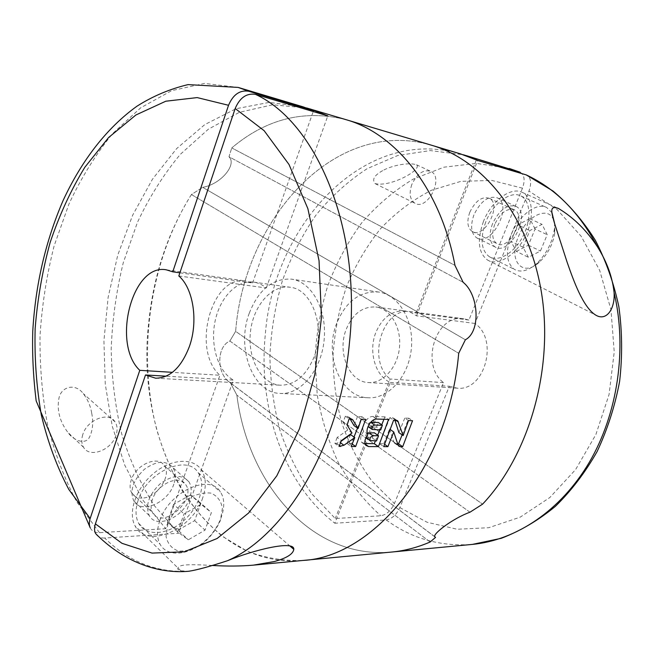 <?xml version="1.0" encoding="UTF-8"?>
<svg xmlns="http://www.w3.org/2000/svg" width="655" height="655" viewBox="0 0 655 655"><rect width="100%" height="100%" fill="white"/><g stroke="black" fill="none" stroke-linecap="round" stroke-linejoin="round"><path stroke-width="0.49" stroke-dasharray="3.27 2.46" d="M382.684 170.636C374.251 175.311 371.745 179.642 375.159 183.629C391.01 187.395 422.753 169.309 416.523 164.831C408.507 161.924 390.986 165.797 382.684 170.636M520.217 172.281C524.491 174.967 525.245 180.272 522.485 188.181L468.931 320.066L463.846 318.764C435.845 313.614 419.888 364.917 443.525 382.618L394.416 503.539C391.027 510.646 386.491 514.732 380.817 515.772L335.262 518.514L311.739 493.723C298.336 474.449 287.692 453.145 279.808 429.827C273.577 405.756 270.269 380.997 269.901 355.542C271.186 330.063 275.337 305.156 282.354 280.815C290.943 257.145 302.111 235.292 315.857 215.266C330.963 196.623 348.075 181.091 367.185 168.654L397.79 155.497L430.286 150.576L463.322 154.768M443.525 382.618L390.151 378.999L335.262 518.514M468.931 320.066L416.105 313.041L410.963 311.69C382.659 306.45 366.358 360.438 390.151 378.999M469.774 212.326C466.614 221.537 467.416 227.915 472.181 231.452C484.413 239.427 502.557 204.36 489.252 198.285C481.859 196.189 475.366 200.864 469.774 212.326M476.373 159.853L416.105 313.041M411.782 184.571C408.9 193.43 409.907 199.636 414.803 203.181C427.338 211.229 444.45 177.587 430.892 171.397C423.4 169.195 417.03 173.583 411.782 184.571M460.547 153.9C363.795 125.195 273.569 225.263 265.332 334.271C257.857 407.279 283.287 483.709 334.844 523.239L390.29 382.438C375.135 375.921 368.216 351.211 375.864 332.445C382.373 317.397 392.181 310.233 405.265 310.928L375.831 306.998C362.69 306.319 352.832 313.712 346.266 329.187C336.907 351.997 348.91 382.029 368.405 382.545C382.987 383.666 397.61 367.545 399.485 347.461C401.556 327.394 390.347 308.734 375.831 306.998M431.776 145.304C334.435 116.533 244.143 219.728 235.636 331.348L229.864 341.026C217.092 346.413 216.6 370.836 227.744 380.874L230.494 383.011L236.864 395.137C247.958 483.431 311.281 559.665 391.788 552.034C311.281 559.665 247.958 483.431 236.864 395.137L230.494 383.011L434.691 536.666C433.078 533.563 453.186 518.244 469.962 512.21L229.864 341.026L235.636 331.348L482.588 504.145L235.636 331.348C244.143 219.728 334.435 116.533 431.776 145.304M390.29 382.438L449.346 386.253L399.853 507.617C396.431 514.773 391.886 518.875 386.229 519.939L334.844 523.239M449.346 386.253L457.018 388.145C484.43 391.886 499.159 339.789 474.957 323.455L528.962 191.039C531.68 183.334 531.058 178.07 527.078 175.245M474.957 323.455L416.514 315.841L411.111 312.574L405.265 310.928M430.13 542.004L236.864 395.137L430.13 542.004M416.514 315.841L477.692 160.467M473.933 214.856C470.118 225.942 471.043 233.598 476.717 237.839C491.356 247.475 513.323 205.121 497.342 197.859C488.483 195.386 480.688 201.052 473.933 214.856M483.398 221.603C476.955 240.156 478.306 252.961 487.467 260.002C497.882 266.421 515.444 255.491 524.819 237.315C534.365 219.245 533.563 197.867 522.469 192.48C511.277 186.208 491.365 200.766 483.398 221.603M485.691 222.143C479.869 238.878 481.098 250.415 489.383 256.752C498.75 262.475 514.527 252.65 522.96 236.299C531.549 220.039 530.812 200.848 520.889 195.984C510.818 190.286 492.871 203.386 485.691 222.143M492.511 223.756C488.581 234.973 489.424 242.694 495.033 246.919C509.533 256.523 531.901 213.62 516.042 206.415C507.24 203.983 499.397 209.764 492.511 223.756M494.762 224.28C491.471 233.647 492.183 240.098 496.883 243.619C508.96 251.561 527.553 215.872 514.388 209.862C507.052 207.815 500.502 212.621 494.762 224.28M551.952 212.654L546.769 207.578C536.83 201.912 518.752 215.372 511.309 234.449C505.259 251.454 506.307 263.113 514.462 269.434C520.791 272.742 528.094 270.875 536.371 263.818C546.131 254.574 552.116 243.177 554.302 229.635L554.629 223.527M553.581 219.998C548.505 205.457 526.473 215.642 518.277 237.02C507.756 261.222 523.034 277.818 539.458 262.049C547.801 254.132 552.91 244.397 554.793 232.828L554.679 223.797M523.009 247.197L529.862 230.552L542.053 224.354L547.22 234.686L540.432 251.012L528.413 257.317L523.009 247.197L510.908 241.318L516.394 251.414L528.413 257.317M516.394 251.414L528.397 245.207L535.078 229.013L547.22 234.686M528.397 245.207L540.432 251.012M535.078 229.013L529.821 218.704L542.053 224.354M529.821 218.704L517.655 224.796L529.862 230.552M517.655 224.796L510.908 241.318M191.44 194.543C167.778 232.451 153.532 275.206 148.693 322.8C134.611 441.585 200.848 569.465 302.897 560.459C283.427 561.106 264.817 557.986 247.066 551.101L222.373 536.322C207.258 523.607 193.905 508.444 182.319 490.832C171.831 472.116 163.349 451.884 156.881 430.147C136.592 352.758 149.782 260.543 191.44 194.543L202.682 187.338L191.44 194.543L458.705 353.291L191.44 194.543M202.682 187.338C220.907 184.301 237.225 164.47 228.988 156.766L231.747 147.924L228.988 156.766L463.134 282.297L228.988 156.766C237.225 164.47 220.907 184.301 202.682 187.338L465.377 339.773L202.682 187.338M346.225 119.726C304.714 109.229 266.552 118.629 231.747 147.924L454.963 265.381L231.747 147.924C266.552 118.629 304.714 109.229 346.225 119.726M469.962 512.21L229.864 341.026C217.092 346.413 216.6 370.836 227.744 380.874L435.542 537.387M249.293 313.164C236.021 347.699 252.535 393.041 280.307 393.45C300.579 394.793 321.269 370.443 324.127 340.051C327.238 309.684 311.69 281.773 291.549 279.145C272.758 278.138 258.676 289.477 249.293 313.164M336.752 323.177C323.717 355.157 340.6 397.331 368.233 397.773C388.407 399.075 408.72 376.666 411.348 348.624C414.23 320.614 398.674 294.676 378.631 292.024C359.931 290.885 345.971 301.275 336.752 323.177M306.589 107.952L272.611 104.8L239.378 112.3L208.298 129.248L180.436 154.228C163.693 174.304 149.356 197.024 137.427 222.397L123.279 262.696C116.369 290.918 112.341 319.648 111.186 348.886C111.702 378.025 115.182 406.272 121.617 433.626C129.723 460.08 140.669 484.119 154.441 505.75L178.659 533.268L233.385 380.088L166.133 376.175M212.343 565.47C200.807 564.823 184.775 563.955 180.027 566.059C176.735 568.155 176.989 569.727 180.796 570.775L188.181 571.299C156.406 572.658 128.576 561.564 104.694 538.025L178.659 533.268M314.122 356.836C306.188 375.708 294.947 385.165 280.397 385.214C261.451 384.231 247.615 359.112 250.357 332.797C252.789 306.458 271.252 284.516 290.026 287.242C312.091 289.019 325.977 327.353 314.122 356.836M178.823 275.968L266.298 287.979C262.377 284.72 258.144 282.764 253.6 282.108C236.766 279.718 219.777 297.689 215.012 321.564C210.099 345.39 218.017 371.483 233.385 380.088M91.684 413.059C90.546 405.985 87.745 399.509 83.291 393.639C75.243 382.618 60.858 386.696 58.876 398.617C56.805 410.374 59.793 421.624 67.85 432.374C73.532 440.725 85.633 444.991 89.383 437.352C92.781 430.507 93.542 422.409 91.684 413.059M82.759 434.666C81.236 439.562 81.507 443.771 83.553 447.283C89.686 458.59 111.751 450.026 116.082 435.067C117.728 429.893 117.376 425.48 115.026 421.836C108.812 411.258 87.058 419.642 82.759 434.666M104.694 538.025C100.485 538.197 97.472 536.732 95.646 533.62M302.88 106.773L269.148 102.409L235.98 108.738L204.778 124.597L176.637 148.611L152.386 179.323L132.621 215.282L117.769 255.073L108.132 297.362L103.924 340.821L105.258 384.157L112.201 426.037L124.704 465.075L142.634 499.806L165.666 528.7L219.941 375.258L172.445 372.335M90.243 527.865C91.978 531.221 95.057 532.826 99.478 532.671L165.666 528.7M179.888 272.816L252.584 282.985L246.043 281.044C211.459 274.339 191.08 350.253 219.941 375.258M142.004 498.07C137.345 498.16 133.923 496.465 131.737 492.994C129.739 489.441 129.567 485.109 131.229 480.009C135.97 464.354 158.297 454.963 164.339 465.664C172.036 475.808 156.602 498.226 142.004 498.07M173.837 484.119C168.057 502.852 140.817 514.543 133.694 500.715C129.567 490.595 133.096 480.156 144.272 469.398C156.553 460.612 166.116 460.031 172.961 467.67C175.736 472.091 176.031 477.577 173.837 484.119M266.298 287.979L327.787 115.878M252.584 282.985L313.237 111.547M202.706 497.857C192.799 529.355 146.826 549.774 135.143 526.014C127.512 512.595 136.011 488 153.638 473.385C171.176 458.615 193.004 457.411 201.281 469.733C206.112 477.217 206.587 486.591 202.706 497.857M138.18 500.256C135.176 509.385 135.348 517.114 138.704 523.435C145.942 536.658 167.279 535.086 183.203 521.126C199.267 507.379 206.489 484.643 198.236 472.771C187.477 453.931 147.039 471.518 138.18 500.256M189.655 498.34C183.711 517.303 156.275 529.42 149.234 515.542C145.164 505.39 148.791 494.82 160.107 483.824C172.511 474.818 182.115 474.13 188.918 481.761C191.669 486.19 191.915 491.717 189.655 498.34M152.312 499.732C150.584 504.923 150.707 509.303 152.689 512.865C161.949 530.198 196.999 499.97 185.758 484.708C179.806 473.958 157.249 483.808 152.312 499.732M159.779 520.774C156.66 530.067 156.742 537.886 160.049 544.223C167.181 557.471 188.632 555.522 204.778 541.145C221.054 526.98 228.579 503.875 220.432 491.995C209.87 473.098 169.023 491.537 159.779 520.774M167.926 523.64L166.034 536.445C167.688 543.879 171.864 548.751 178.553 551.06C186.2 551.469 194.199 549.046 202.559 543.806C210.361 537.215 216.281 529.518 220.309 520.7L222.405 508.28C221.103 500.854 217.247 495.794 210.844 493.092C203.296 492.265 195.165 494.459 186.462 499.659C178.258 506.413 172.077 514.404 167.926 523.64M177.628 531.868L184.03 513.929L201.077 504.317L211.401 512.578L205.015 530.141L188.296 539.81L177.628 531.868L167.328 522.141L178.013 530.132L188.296 539.81M178.013 530.132L194.658 520.643L200.929 503.22L211.401 512.578M194.658 520.643L205.015 530.141M200.929 503.22L190.58 494.918L201.077 504.317M190.58 494.918L173.616 504.35L184.03 513.929M173.616 504.35L167.328 522.141M402.137 434.863L408.826 418.217L412.544 420.715M408.826 418.217L404.765 418.087L408.491 420.592M404.765 418.087L398.936 432.652M394.875 420.199L394.04 418.422L392.353 417.694L389.905 417.62L393.639 420.158M389.905 417.62L379.556 443.689L383.699 446.628M379.556 443.689L383.74 443.722L384.665 444.368M383.74 443.722L389.569 429.082L390.388 429.647M389.569 429.082L393.925 442.158L394.449 443.083L397.708 443.82M383.936 419.266L384.886 416.875L388.587 419.405M375.372 440.93L377.657 435.157M379.712 429.95L381.742 424.825M384.886 416.875L372.916 416.49C367.299 415.917 360.266 427.199 363.713 431.244L367.946 434.249M363.713 431.244C360.512 435.731 359.824 439.431 361.65 442.346L365.007 443.591M366.251 437.777L372.277 437.933L376.527 440.946M372.277 437.933L374.308 432.799M367.406 433.16C365.703 434.65 365.179 436.091 365.842 437.483L365.842 437.483M368.446 426.831L376.56 427.076L380.711 429.967M376.56 427.076L378.369 422.491M370.705 422.287L370.64 422.287C368.454 423.048 367.586 424.456 368.036 426.52M357.507 428.075L361.937 416.736L365.678 419.339M350.523 434.543L347.052 443.46L351.489 443.492L354.011 437.049M351.489 443.492L352.226 444.025M361.937 416.736L357.507 416.596L361.249 419.208M357.507 416.596L354.011 425.586M350.057 418.881L349 417.169L345.373 416.212L349.115 418.856M345.373 416.212L343.081 422.147L347.101 425.013M343.081 422.147L347.772 429.983L351.997 433.012M347.772 429.983L337.145 437.499L341.402 440.61M337.145 437.499L334.877 443.378L339.036 446.44M334.877 443.378L336.514 443.386L341.173 441.183M347.052 443.46L351.203 446.489M509.303 168.482L476.463 163.382L443.992 167.172L413.305 179.077C394.089 190.621 376.854 205.261 361.609 222.995C347.715 242.113 336.416 263.073 327.721 285.867C320.606 309.348 316.39 333.411 315.071 358.072L317.208 394.687C321.384 418.725 328.466 441.445 338.447 462.856C350.024 483.153 364.147 500.797 380.817 515.772M386.229 519.939C411.643 538.606 440.357 546.769 472.353 544.403M399.853 507.617L427.101 522.256L457.165 529.248L488.728 527.717L520.209 517.147L549.807 497.546L575.622 469.561L595.878 434.543L609.068 394.506L614.226 351.956L610.976 309.659L599.669 270.343L581.239 236.357L557.11 209.543L528.962 191.039M522.485 188.181L491.831 180.428L460.981 181.329L431.383 190.286C412.666 199.89 395.751 212.654 380.637 228.587C366.792 245.961 355.436 265.267 346.569 286.505C339.241 308.472 334.738 331.119 333.059 354.429C333.027 377.763 335.9 400.5 341.673 422.631C349.074 444.057 359.169 463.56 371.958 481.13L394.416 503.539M99.478 532.671L76.979 502.238C64.378 478.74 54.578 452.941 47.578 424.825C42.198 395.866 39.685 366.129 40.029 335.597C41.986 305.034 46.693 275.084 54.168 245.748L68.996 203.926C81.277 177.652 95.851 154.171 112.725 133.489L140.637 107.846L171.61 90.66L204.565 83.414L238.133 87.418M394.629 419.446L395.767 420.223M392.353 417.694L396.078 420.232M393.925 442.158L398.109 445.081M396.16 443.803L398.142 445.195M372.916 416.49L376.617 419.053M364.442 443.582L365.154 444.098M366.694 437.859L370.943 440.889M368.822 426.904L372.973 429.811M349.287 417.571L351.252 418.963M347.011 416.261L350.752 418.905M336.514 443.386L339.413 445.523M339.74 442.199L340.534 442.78M463.846 318.764L410.963 311.69M375.151 183.646L414.803 203.181M416.539 164.79L430.892 171.397M457.018 388.145L368.405 382.545M434.691 536.666L227.744 380.874L434.691 536.666M487.467 260.002L595.526 314.99M522.469 192.48L557.454 208.044M476.717 237.839L495.033 246.919M497.342 197.859L516.042 206.415M472.181 231.452L496.883 243.619M489.252 198.285L514.388 209.862M489.383 256.752L514.462 269.434M520.889 195.984L546.769 207.578M554.793 232.828L554.302 229.635M539.458 262.049L536.371 263.818M378.631 292.024L291.549 279.145M368.233 397.773L280.307 393.45M253.329 565.159L254.443 565.052M155.644 378.205L280.397 385.214M253.6 282.108L290.026 287.242M115.026 421.836L83.3 393.63M83.553 447.283L67.842 432.374M166.296 269.819L246.043 281.044M290.288 546.311L201.281 469.733M180.796 570.775L135.143 526.014M188.918 481.761L172.961 467.67M149.234 515.542L133.694 500.715M131.737 492.994L152.689 512.865M164.339 465.664L185.758 484.708M138.704 523.435L160.049 544.223M198.236 472.771L220.432 491.995M394.04 418.422L396.971 420.412M394.449 443.083L398.617 445.998M361.65 442.346L365.817 445.351M349 417.169L351.735 419.102"/><path stroke-width="0.98" d="M520.119 172.24L463.322 154.768M476.619 159.239L476.373 159.853M614.087 292.58C615.176 308.824 606.424 321.851 595.534 314.981C583.04 307.17 573.657 280.987 566.984 261.787L554.785 224.149C552.321 214.701 548.006 204.229 558.674 208.585C573.755 217.706 586.708 230.478 597.516 246.91C606.915 261.82 612.441 277.04 614.087 292.58C627.359 348.722 617.731 413.837 589.263 462.389C560.631 510.9 515.87 540.285 472.353 544.403L501.296 538.304C520.357 530.992 538.361 520.365 555.309 506.421C571.332 490.734 585.267 472.451 597.098 451.565C607.472 429.492 614.98 406.084 619.63 381.325C622.496 356.23 622.242 331.389 618.877 306.794C613.76 282.804 605.867 260.551 595.19 240.041C583.122 220.891 569.056 204.548 552.984 191.006L526.219 174.901L477.692 160.467L460.547 153.9L346.225 119.726C395.53 133.628 440.602 188.599 454.963 265.381C440.602 188.599 395.53 133.628 346.225 119.726L306.589 107.952M482.588 504.145C528.872 455.225 553.753 369.477 541.587 293.383C529.445 217.19 483.546 160.409 431.776 145.304C483.546 160.409 529.445 217.19 541.587 293.383C553.753 369.477 528.872 455.225 482.588 504.145L469.962 512.21L482.588 504.145M472.353 544.403L391.788 552.034C404.61 550.83 417.399 547.49 430.13 542.004L435.542 537.387L434.691 536.666C433.078 533.563 453.186 518.244 469.962 512.21M554.629 223.527L551.952 212.654M554.679 223.797L553.581 219.998M254.443 565.052L302.897 560.459C373.301 556.987 448.773 467.179 458.705 353.291C448.773 467.179 373.301 556.987 302.897 560.459L391.788 552.034C404.61 550.83 417.399 547.49 430.13 542.004L435.542 537.387M463.134 282.297L454.963 265.381L463.134 282.297C478.789 294.627 481.032 331.504 465.377 339.773L458.705 353.291L465.377 339.773C481.032 331.504 478.789 294.627 463.134 282.297M188.181 571.299L188.714 571.266C156.119 574.165 122.436 560.639 95.646 533.62C94.271 530.902 94.181 527.66 95.393 523.877L145.5 374.971L155.644 378.205C170.03 378.066 181.279 367.504 189.385 346.511C198.473 321.261 193.323 288.29 178.823 275.968L235.178 108.517C239.82 97.669 246.599 92.953 255.507 94.377L327.787 115.878L310.339 109M188.714 571.266C196.787 570.047 209.715 566.526 227.498 560.721C253.55 550.004 294.537 539.933 293.808 549.34C293.153 554.024 286.718 558.085 274.486 561.507L253.329 565.159C240.762 566.231 227.097 566.338 212.343 565.47M361.249 419.208L365.678 419.339L355.649 446.514L351.203 446.489L354.781 437.606L343.932 445.269L339.036 446.44L341.402 440.61L351.997 433.012L347.101 425.013L349.115 418.856L352.783 419.839L358.129 428.517L361.249 419.208M367.946 434.249C364.786 438.801 364.082 442.502 365.842 445.326L368.593 446.571L378.443 446.612L388.587 419.405L376.617 419.053C370.951 418.717 364.639 429.991 367.946 434.249M398.109 445.081L393.745 431.973L387.883 446.653L383.699 446.628L393.639 420.158L397.806 420.985L403.161 435.567L408.491 420.592L412.544 420.715L402.686 446.71L400.303 446.702L398.608 445.99L398.109 445.081M145.5 374.971L166.133 376.175M313.581 110.589L302.88 106.773L238.133 87.418L248.785 91.25L313.581 110.589L313.237 111.547M248.785 91.25C239.877 89.841 233.123 94.516 228.538 105.283L172.764 271.817L166.296 269.819C132.13 263.105 111.506 343.867 139.777 370.329L172.445 372.335M172.764 271.817L179.888 272.816M139.777 370.329L90.153 518.531C89.023 522.092 89.047 525.204 90.243 527.865L36.164 400.885C33.249 376.887 32.111 353.675 32.766 331.258C35.427 284.835 45.539 241.245 63.117 200.487C81.351 161.163 106.372 128.151 136.993 106.184C152.73 96.187 169.751 88.998 188.05 84.61L238.133 87.418M397.708 443.82L398.543 443.82L402.137 434.863M398.543 443.82L402.686 446.71M394.875 420.199L398.936 432.652L403.161 435.567M384.665 444.368L387.883 446.653M390.388 429.647L393.745 431.973M365.007 443.591L374.292 443.656L375.372 440.93M377.657 435.157L379.712 429.95M381.742 424.825L383.936 419.266M374.292 443.656L378.443 446.612M378.549 435.78L376.527 440.946L370.116 440.479C369.535 438.26 370.484 436.672 372.973 435.706L378.549 435.78L374.308 432.799L367.406 433.16M370.083 440.512L366.251 437.777M370.705 422.287L378.369 422.491L382.364 425.251L380.711 429.967L372.236 429.443C371.631 427.404 372.433 425.947 374.635 425.062L382.364 425.251M368.036 426.52L368.446 426.831M354.011 437.049L357.507 428.075M352.226 444.025L355.649 446.514M350.057 418.881L354.011 425.586L358.129 428.517M341.173 441.183L350.523 434.543L354.781 437.606M519.685 172.085L466.114 155.571M597.516 246.91C579.438 212.597 555.669 188.599 526.219 174.901M255.507 94.377C316.136 122.166 361.748 228.087 349.475 342.549C340.101 445.539 286.088 534.955 227.498 560.721M235.178 108.517L264.153 130.697L289.019 164.511L307.866 208.634L319.042 260.706L321.466 317.388L314.777 374.766L299.474 428.779L276.828 475.776L248.671 512.939L217.1 538.508L184.251 551.805L152.017 553.09L121.994 543.322L95.393 523.877M90.153 518.531L68.84 489.49C56.944 466.933 47.766 442.068 41.314 414.91C36.459 386.925 34.396 358.195 35.141 328.728C37.45 299.253 42.452 270.499 50.148 242.456C59.302 215.208 70.863 190.155 84.822 167.287L108.624 137.509L135.912 114.977L165.821 101.206L197.188 97.595L228.538 105.283M395.767 420.223L398.453 422.049M398.142 445.195L400.303 446.702M365.154 444.098L368.593 446.571M368.724 432.701L372.973 435.706M370.681 422.311L374.635 425.062M351.252 418.963L353.094 420.256M339.413 445.523L340.674 446.448M340.534 442.78L343.932 445.269M509.303 168.482L520.062 172.216M557.454 208.044L558.666 208.585M293.808 549.34L290.288 546.311M396.971 420.412L397.831 420.993M368.077 426.577L372.196 429.467M351.735 419.102L352.799 419.847"/></g></svg>
